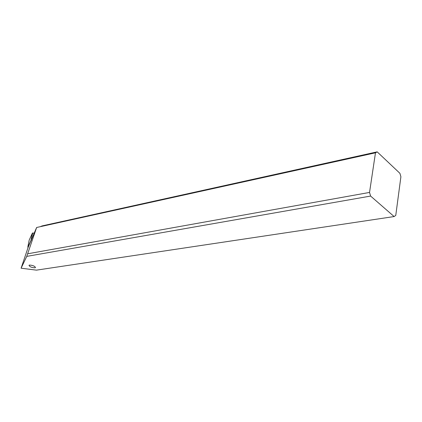 <?xml version="1.0" encoding="UTF-8"?>
<svg xmlns="http://www.w3.org/2000/svg" width="422" height="422" viewBox="0 0 422 422"><rect width="100%" height="100%" fill="white"/><g stroke="black" fill="none" stroke-linecap="round" stroke-linejoin="round"><path stroke-width="0.63" d="M32.774 232.976L31.428 238.098L32.425 233.049L34.024 233.108L32.425 233.049L29.171 240.171L28.195 245.098L27.815 247.213L30.948 240.482L31.297 240.519M32.431 233.044L30.948 240.482M28.174 247.25L27.815 247.213M21.1 268.207L36.434 270.143L394.132 216.555L370.611 196.066L26.76 256.381L36.63 227.49L28.211 247.139L21.1 268.207L26.76 256.381M34.92 267.833L35.49 267.58C34.852 266.14 32.879 265.306 29.556 265.074L29.002 265.327C29.64 266.762 31.613 267.595 34.92 267.833M370.611 196.066L369.535 192.437L375.469 152.817L377.189 151.857L399.908 173.321L400.9 176.749L395.767 215.394L394.132 216.555M377.189 151.857L42.094 225.912L40.254 226.693L375.469 152.817M36.63 227.49L40.254 226.693M369.535 192.437L27.783 253.775M32.425 233.049L29.171 240.171"/></g></svg>

